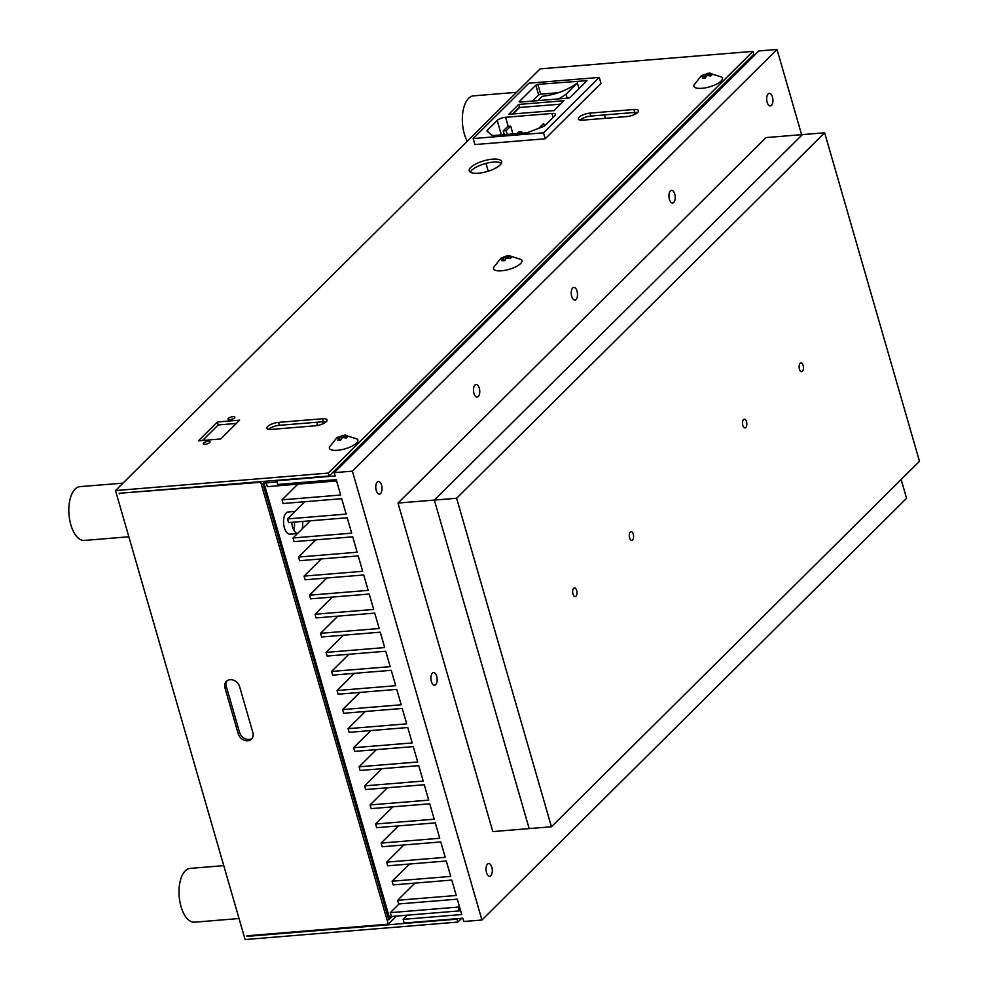 <?xml version="1.0" encoding="UTF-8"?>
<svg xmlns="http://www.w3.org/2000/svg" width="989" height="989" viewBox="0 0 989 989"><rect width="100%" height="100%" fill="white"/><g stroke="black" fill="none" stroke-linecap="round" stroke-linejoin="round"><path stroke-width="1.48" d="M703.896 75.733L702.363 78.316L705.293 78.069L706.826 75.498L710.72 76.017L712.142 74.608L708.235 74.088L710.25 73.149L708.754 73.198L701.881 75.448L700.459 76.858L703.896 75.733L704.564 78.082M693.944 85.103A14.835 4.933 -16.1 0 0 701.918 88.318A14.835 4.933 -16.1 0 0 717.581 83.583A14.835 4.933 -16.1 0 0 721.76 77.08L709.224 73.137L701.362 75.696L693.944 85.103M701.881 75.448L702.091 76.19M705.998 76.709L705.305 74.336M707.939 75.547L707.308 73.396M708.68 75.621L708.235 74.088M504.143 260.552L503.475 258.216L501.942 260.787L504.872 260.552L506.405 257.981L510.299 258.5L511.721 257.091L507.814 256.571L509.829 255.632L506.9 255.867L501.46 257.931L500.051 259.341L503.475 258.216M493.523 267.586A14.835 4.933 -16.1 0 0 501.497 270.801A14.835 4.933 -16.1 0 0 517.16 266.053A14.835 4.933 -16.1 0 0 521.339 259.563L508.803 255.607L500.953 258.178L493.523 267.586M505.577 259.18L504.885 256.806M501.46 257.931L501.67 258.673M507.518 258.03L506.9 255.867M508.259 258.104L507.814 256.571M339.4 437.707L337.867 440.29L340.797 440.043L342.33 437.472L346.224 437.991L347.646 436.582L343.739 436.062L345.754 435.123L344.259 435.172L337.385 437.422L335.976 438.832L339.4 437.707L340.068 440.043M329.448 447.077A14.835 4.933 -16.1 0 0 337.422 450.292A14.835 4.933 -16.1 0 0 353.085 445.544A14.835 4.933 -16.1 0 0 357.264 439.054L344.728 435.098L336.878 437.67L329.448 447.077M337.385 437.422L337.595 438.164M341.502 438.683L340.809 436.297M343.443 437.521L342.824 435.37M344.184 437.595L343.739 436.062M491.83 867.254A6.342 3.103 -94.7 0 1 489.691 876.217A6.342 3.103 -94.7 0 1 486.501 872.533A6.342 3.103 -94.7 0 1 488.653 863.57A6.342 3.103 -94.7 0 1 491.83 867.254M436.693 676.229A6.342 3.103 -94.7 0 1 434.554 685.179A6.342 3.103 -94.7 0 1 431.365 681.508A6.342 3.103 -94.7 0 1 433.516 672.545A6.342 3.103 -94.7 0 1 436.693 676.229M381.556 485.191A6.342 3.103 -94.7 0 1 379.417 494.154A6.342 3.103 -94.7 0 1 376.228 490.482A6.342 3.103 -94.7 0 1 378.379 481.519A6.342 3.103 -94.7 0 1 381.556 485.191M772.458 96.996A6.342 3.103 -94.7 0 1 770.32 105.959A6.342 3.103 -94.7 0 1 767.143 102.275A6.342 3.103 -94.7 0 1 769.281 93.325A6.342 3.103 -94.7 0 1 772.458 96.996M674.733 194.042A6.342 3.103 -94.7 0 1 672.594 203.005A6.342 3.103 -94.7 0 1 669.417 199.333A6.342 3.103 -94.7 0 1 671.556 190.37A6.342 3.103 -94.7 0 1 674.733 194.042M577.007 291.1A6.342 3.103 -94.7 0 1 574.869 300.063A6.342 3.103 -94.7 0 1 571.691 296.379A6.342 3.103 -94.7 0 1 573.83 287.416A6.342 3.103 -94.7 0 1 577.007 291.1M479.282 388.145A6.342 3.103 -94.7 0 1 477.143 397.108A6.342 3.103 -94.7 0 1 473.954 393.437A6.342 3.103 -94.7 0 1 476.105 384.474A6.342 3.103 -94.7 0 1 479.282 388.145M801.622 134.665L777.02 49.45L352.368 471.16L481.927 920.017L463.754 921.513L462.803 918.212L404.18 923.034L403.116 919.362L461.739 914.541L457.301 899.149L398.678 903.958L397.615 900.287L456.238 895.478L451.788 880.074L393.177 884.895L392.114 881.224L450.737 876.402L446.286 861.011L387.663 865.82L386.612 862.148L445.235 857.339L440.785 841.936L382.162 846.757L381.111 843.085L439.722 838.264L435.284 822.873L376.661 827.682L375.597 824.01L434.22 819.201L429.782 803.797L371.159 808.619L370.096 804.947L428.719 800.126L424.269 784.734L365.646 789.543L364.595 785.872L423.218 781.063L418.767 765.659L360.144 770.48L359.094 766.809L417.704 761.987L413.266 746.596L354.643 751.405L353.58 747.733L412.203 742.924L407.765 727.521L349.142 732.342L348.079 728.67L406.702 723.849L402.251 708.458L343.64 713.267L342.577 709.595L401.2 704.786L396.75 689.382L338.127 694.204L337.076 690.532L395.699 685.711L391.248 670.319L332.625 675.128L331.575 671.457L390.185 666.648L385.747 651.244L327.124 656.066L326.061 652.394L384.684 647.572L380.246 632.181L321.623 636.99L320.56 633.319L379.183 628.51L374.732 613.106L316.121 617.927L315.058 614.256L373.681 609.434L369.231 594.043L310.608 598.852L309.557 595.193L368.18 590.371L363.729 574.968L305.107 579.789L304.043 576.117L362.666 571.296L358.228 555.905L299.605 560.714L298.542 557.054L357.165 552.233L352.714 536.829L294.104 541.651L293.041 537.979L351.664 533.158L347.213 517.766L288.59 522.575L287.539 518.916L346.162 514.095L341.712 498.691L283.089 503.512L282.038 499.841L340.649 495.032L336.211 479.628L277.588 484.437L276.994 480.308M481.927 920.017L906.579 498.308L901.152 479.492M352.368 471.16L334.195 472.655L758.847 50.946L777.02 49.45M276.524 480.778L335.147 475.956L334.195 472.655M755.139 54.63L753.334 54.778M297.837 484.153L282.038 499.841M304.847 501.72L287.539 518.916M310.348 520.795L293.041 537.979M315.85 539.858L298.542 557.054M321.363 558.933L304.043 576.117M326.864 577.996L309.557 595.193M332.366 597.072L315.058 614.256M337.867 616.135L320.56 633.319M343.368 635.21L326.061 652.394M348.882 654.273L331.575 671.457M354.383 673.348L337.076 690.532M359.885 692.411L342.577 709.595M365.386 711.487L348.079 728.67M370.9 730.55L353.58 747.733M376.401 749.625L359.094 766.809M381.902 768.688L364.595 785.872M387.404 787.763L370.096 804.947M392.905 806.826L375.597 824.01M398.419 825.902L381.111 843.085M403.92 844.965L386.612 862.148M409.421 864.04L392.114 881.224M414.923 883.103L397.615 900.287M407.344 915.159L403.116 919.362M501.448 163.16A16.862 5.6 -16.1 0 0 493.363 162.097A16.862 5.6 -16.1 0 0 470.269 172.16M492.522 159.167A16.862 5.6 163.9 0 1 501.633 161.516A16.862 5.6 163.9 0 1 494.735 168.587A16.862 5.6 163.9 0 1 478.367 173.223A16.862 5.6 163.9 0 1 469.243 170.862A16.862 5.6 163.9 0 1 476.142 163.791A16.862 5.6 163.9 0 1 492.522 159.167M208.16 441.279A3.573 1.187 163.9 0 1 210.088 441.786A3.573 1.187 163.9 0 1 208.63 443.282A3.573 1.187 163.9 0 1 205.156 444.259A3.573 1.187 163.9 0 1 203.215 443.764A3.573 1.187 163.9 0 1 204.686 442.268A3.573 1.187 163.9 0 1 208.16 441.279M232.922 416.678A3.573 1.187 163.9 0 1 234.863 417.185A3.573 1.187 163.9 0 1 233.392 418.681A3.573 1.187 163.9 0 1 229.93 419.67A3.573 1.187 163.9 0 1 227.989 419.163A3.573 1.187 163.9 0 1 229.448 417.667A3.573 1.187 163.9 0 1 232.922 416.678M316.826 425.629A8.431 4.129 -94.7 0 1 317.828 422.155M238.213 733.764A8.431 6.799 -134.8 0 0 244.06 740.192A8.431 6.799 -134.8 0 0 251.478 739.142A8.431 6.799 -134.8 0 0 252.863 732.565L239.635 686.725A8.431 6.799 -134.8 0 0 233.787 680.296A8.431 6.799 -134.8 0 0 226.37 681.347A8.431 6.799 -134.8 0 0 224.985 687.924L238.213 733.764L239.573 732.416A8.431 6.799 -134.8 0 0 252.096 738.412M227.111 680.729A8.431 6.799 -134.8 0 0 226.345 686.576L239.573 732.416M247.757 935.705L247.065 936.385L457.054 919.14L457.895 922.069L245.099 939.55L115.503 490.569L540.167 68.859L752.963 51.379L328.299 473.088L329.152 476.018L119.175 493.276L260.737 482.273L388.281 924.159L246.891 935.779L247.065 936.385M461.69 918.299L457.895 922.069M217.37 421.982L239.647 420.152L220.683 438.992L198.406 440.822L217.37 421.982L218.223 424.924L202.547 440.488M236.346 423.428L218.223 424.924M589.963 113.117L633.924 109.507A8.431 2.806 163.9 0 1 638.486 110.681A8.431 2.806 163.9 0 1 635.037 114.217A8.431 2.806 163.9 0 1 626.853 116.541L582.88 120.151A8.431 2.806 163.9 0 1 578.318 118.977A8.431 2.806 163.9 0 1 581.767 115.441A8.431 2.806 163.9 0 1 589.963 113.117L590.804 116.059A8.431 2.806 -16.1 0 0 580.048 120.065M637.608 112.523A8.431 2.806 -16.1 0 0 634.777 112.437L590.804 116.059M278.552 422.377L322.513 418.767A8.431 2.806 163.9 0 1 327.075 419.942A8.431 2.806 163.9 0 1 323.626 423.477A8.431 2.806 163.9 0 1 315.442 425.789L271.468 429.399A8.431 2.806 163.9 0 1 266.906 428.225A8.431 2.806 163.9 0 1 270.356 424.689A8.431 2.806 163.9 0 1 278.552 422.377L279.393 425.307A8.431 2.806 -16.1 0 0 268.637 429.313M326.185 421.784A8.431 2.806 -16.1 0 0 323.366 421.697L279.393 425.307M115.503 490.569L328.299 473.088M329.152 476.018L753.803 54.308L752.963 51.379M519.435 107.096L512.475 114.019M392.299 916.407L388.801 919.881L262.95 483.856L265.571 481.247M261.43 481.581L260.737 482.273M396.441 916.061L388.281 924.159M120.028 493.202L119.348 493.882M295.068 511.424L288.133 511.993A11.126 5.452 85.3 0 0 286.13 513.007A11.126 5.452 85.3 0 0 283.892 525.678A11.126 5.452 85.3 0 0 289.95 534.184L297.491 533.553M297.565 533.491A11.126 5.452 -94.7 0 1 291.78 522.316M459.242 910.906L391.384 916.482L390.284 912.662L458.142 907.086L459.242 910.906L460.367 909.781M458.142 907.086L459.267 905.961M399.074 903.921L390.284 912.662M263.185 484.697L266.226 482.842L276.871 481.964M321.845 424.269L324.479 421.648M633.257 115.008L635.89 112.387M391.384 916.482L388.356 918.336M389.617 918.237L264.459 484.598M293.745 530.005A11.126 5.452 85.3 0 0 294.425 522.093M302.622 521.426A11.126 5.452 -94.7 0 1 302.041 529.041M336.309 479.962L335.184 481.087L267.327 486.662L266.226 482.842M334.789 479.739L335.184 481.087M516.53 92.323L473.471 95.859A26.975 13.203 85.3 0 0 468.613 98.307A26.975 13.203 85.3 0 0 467.228 141.279M123.019 483.114L79.948 486.65A26.975 13.203 85.3 0 0 75.102 489.085A26.975 13.203 85.3 0 0 69.687 519.818A26.975 13.203 85.3 0 0 84.374 540.427L128.842 536.767M223.761 865.635L190.135 868.404A26.975 13.203 85.3 0 0 185.289 870.839A26.975 13.203 85.3 0 0 179.862 901.572A26.975 13.203 85.3 0 0 194.561 922.181L239.029 918.521M632.577 539.969A4.389 2.151 85.3 0 0 633.455 534.975A4.389 2.151 85.3 0 0 631.069 531.625A4.389 2.151 85.3 0 0 630.29 532.02A4.389 2.151 85.3 0 0 629.4 537.015A4.389 2.151 85.3 0 0 631.786 540.365A4.389 2.151 85.3 0 0 632.577 539.969M575.957 596.194A4.389 2.151 85.3 0 0 576.834 591.199A4.389 2.151 85.3 0 0 574.448 587.849A4.389 2.151 85.3 0 0 573.669 588.257A4.389 2.151 85.3 0 0 572.779 593.239A4.389 2.151 85.3 0 0 575.165 596.59A4.389 2.151 85.3 0 0 575.957 596.194M802.438 371.283A4.389 2.151 85.3 0 0 803.328 366.289A4.389 2.151 85.3 0 0 800.929 362.938A4.389 2.151 85.3 0 0 800.15 363.334A4.389 2.151 85.3 0 0 799.26 368.328A4.389 2.151 85.3 0 0 801.659 371.679A4.389 2.151 85.3 0 0 802.438 371.283M745.817 427.508A4.389 2.151 85.3 0 0 746.695 422.513A4.389 2.151 85.3 0 0 744.309 419.175A4.389 2.151 85.3 0 0 743.53 419.571A4.389 2.151 85.3 0 0 742.64 424.565A4.389 2.151 85.3 0 0 745.026 427.903A4.389 2.151 85.3 0 0 745.817 427.508M551.442 826.767L456.621 498.258L824.653 132.773L919.486 461.282L551.442 826.767L529.164 828.597L434.344 500.088L456.621 498.258M397.998 503.067L434.344 500.088L802.388 134.603L766.042 137.582L397.998 503.067L492.819 831.588L529.164 828.597L434.344 500.088L802.388 134.603L824.653 132.773M558.414 92.694L540.674 94.153L538.622 94.932L532.478 101.063M537.855 84.374L586.959 80.641L570.319 97.342L568.267 98.121L520.016 102.09L519.163 101.731L535.803 85.153L537.855 84.374L540.686 94.153M560.54 104.129L519.559 107.504L513.044 113.97M518.669 104.451L563.977 100.73L554.025 110.607L508.729 114.328L518.669 104.451L519.559 107.504M567.192 98.208L566.029 94.19A103.474 83.435 45.2 0 1 558.55 98.925M579.022 88.701L577.353 82.94L566.029 94.19M537.868 100.618L542.207 96.316A103.474 83.435 45.2 0 0 577.353 82.94M543.493 132.798L473.15 138.571L474.881 144.567L545.223 138.781L600.991 83.397L599.26 77.414L543.493 132.798L545.223 138.781M473.15 138.571L528.917 83.187L599.26 77.414M491.718 135.073L487.256 131.376A4.784 1.582 163.9 0 1 487.045 131.067A4.784 1.582 163.9 0 1 487.49 130.091L497.195 120.448A6.503 2.163 163.9 0 1 505.577 117.283L551.961 113.463A6.503 2.163 163.9 0 1 555.484 114.378A6.503 2.163 163.9 0 1 554.891 115.713L545.186 125.343A4.784 1.582 163.9 0 1 542.627 126.827L529.251 131.982A5.18 1.718 163.9 0 1 525.357 132.909L494.29 135.468A5.18 1.718 163.9 0 1 491.718 135.073M500.619 164.421L500.075 162.53M485.982 163.395L488.232 171.196M605.392 118.297L604.427 114.934M546.744 123.81L543.184 126.604M539.166 128.162L539.821 127.915M539.116 127.977L543.641 123.477L544.234 125.554M512.945 133.935L510.707 126.184L506.17 130.672L507.246 134.405M504.316 134.64L503.24 130.919L506.17 130.672M503.24 130.919L507.765 126.419L510.707 126.184M516.987 133.602L518.718 131.883L521.648 131.636L519.917 133.354M522.093 133.181L521.648 131.636M226.345 686.576L224.985 687.924M634.777 112.437L633.924 109.507M323.366 421.697L322.513 418.767M586.106 80.418L586.378 81.395M535.803 85.153L538.622 94.932M553.123 117.468L551.961 113.463M508.21 126.382L505.577 117.283M501.361 134.887L497.195 120.448M488.047 132.031L487.49 130.091"/></g></svg>
